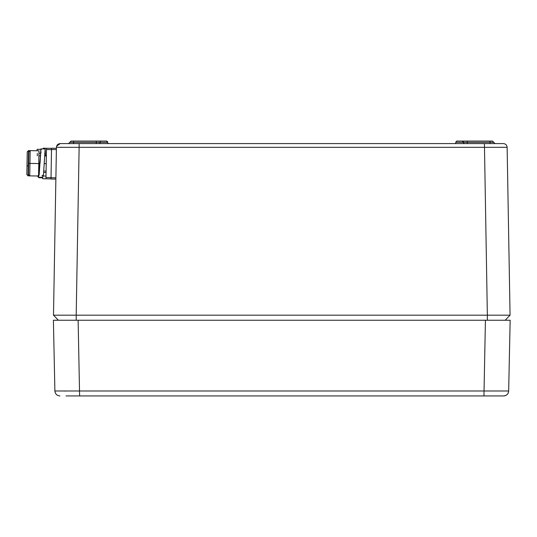 <?xml version="1.0" encoding="UTF-8"?>
<svg xmlns="http://www.w3.org/2000/svg" width="537" height="537" viewBox="0 0 537 537"><rect width="100%" height="100%" fill="white"/><g stroke="black" fill="none" stroke-linecap="round" stroke-linejoin="round"><path stroke-width="0.81" d="M96.808 143.587L62.99 143.587L96.808 143.587M500.558 143.587L466.747 143.587L500.558 143.587M495.007 143.587L493.745 142.325L489.966 142.325L489.966 141.063L492.483 141.063L462.203 141.063A1.262 1.262 0 0 1 463.465 142.325L462.203 141.063L457.155 141.063A1.262 1.262 0 0 0 455.893 142.325A1.262 1.262 90 0 1 454.631 143.587L464.727 143.587A1.262 1.262 0 0 1 463.465 142.325L489.966 142.325L489.966 143.587M467.25 141.063L467.25 143.587L464.727 143.587A1.262 1.262 0 0 1 463.465 142.325L455.9 142.278M79.127 143.587L60.204 143.587L56.627 146.151L60.204 143.587C57.936 143.802 56.68 145.044 56.425 147.306L79.127 147.306L79.127 143.587L503.35 143.587C505.612 143.802 506.874 145.044 507.129 147.306C506.874 145.044 505.612 143.802 503.35 143.587C505.612 143.802 506.874 145.044 507.129 147.306L501.155 147.279M106.534 141.07L106.4 141.063A1.262 1.262 0 0 1 107.655 142.325A1.262 1.262 0 0 0 108.917 143.587A1.262 1.262 0 0 1 107.655 142.325A1.262 1.262 0 0 0 107.655 142.278A1.262 1.262 0 0 1 107.655 142.325L106.4 141.063L101.352 141.063A1.262 1.262 0 0 0 100.09 142.325L107.655 142.325L107.44 141.62M98.828 143.587A1.262 1.262 90 0 0 100.09 142.325L73.589 142.325L73.589 143.587M63.037 147.279L56.425 147.306L53.492 315.185L76.2 315.185L79.127 147.306L507.129 147.306L510.063 315.185L507.129 147.306M500.893 147.279L500.518 147.279M101.352 141.063L71.065 141.063L73.589 141.063L73.589 142.325L69.803 142.325L68.541 143.587M107.655 142.325A1.262 1.262 0 0 0 106.4 141.063L106.373 141.063M484.421 143.587L487.354 315.185L76.2 315.185L76.2 320.233L58.365 320.233L53.492 315.185M487.354 315.185L510.063 315.185L505.189 320.233L487.354 320.233L487.354 315.185M503.216 315.185L501.759 315.185M60.063 315.185L56.741 315.185M504.599 320.233L505.189 320.233L510.063 315.185M66.024 395.937L79.61 395.937L66.024 395.937M485.428 320.233L483.944 395.937L503.619 395.937L79.61 395.937L78.127 320.233L53.405 320.233L54.888 390.996L508.667 390.996C508.317 394.004 506.639 395.648 503.619 395.937A5.048 5.048 0 0 0 508.667 390.996L510.15 320.233L78.127 320.233M93.78 395.937L469.774 395.937M59.11 395.87L59.929 395.937C56.915 395.648 55.237 394.004 54.888 390.996L55.157 392.527M66.212 391.037L64.427 391.037M56.244 391.023L54.888 390.996M503.619 395.937A5.048 5.048 0 0 0 508.667 390.996L510.15 320.233M50.189 178.875L45.954 178.801L46.491 148.272L43.208 148.212L43.195 148.917M45.954 178.801L45.974 177.539L45.954 178.801C41.644 178.727 41.644 178.727 45.954 178.801L51.002 178.888L45.954 178.801C41.644 178.727 41.644 178.727 45.954 178.801L42.678 178.74L42.698 177.277M45.974 177.539L51.022 177.626L45.974 177.539L46.464 149.534L45.974 177.539L51.022 177.626L51.512 149.622L46.464 149.534L46.491 148.272L51.532 148.36L46.491 148.272C42.175 148.199 42.175 148.199 46.491 148.272C42.175 148.199 42.175 148.199 46.491 148.272L51.532 148.36M55.868 179.096L51.002 179.016L51.022 177.754L51.002 179.016L55.868 179.096L51.002 179.016L51.539 148.232L56.405 148.319L51.539 148.232L56.405 148.319L51.539 148.232L56.405 148.319L51.539 148.232L51.512 149.494L56.385 149.581L51.512 149.494L51.539 148.232M37.08 150.756L37.107 149.306L37.08 150.756L37.107 149.306L40.819 149.387M39.154 177.304L39.073 177.74L39.02 177.304M38.926 172.216L38.845 170.981M40.691 153.293L38.953 153.26M44.913 155.206L45.007 153.837L45.444 155.952L45.007 153.837L44.913 155.206L45.155 152.83L45.444 155.952L45.155 148.924L43.463 174.767L42.591 177.311L38.302 177.304L37.697 176.008L39.201 174.599L40.799 150.145L41.007 152.83L40.799 150.145L39.201 174.599L37.697 176.008M45.155 148.924L40.866 148.917L39.201 174.599L38.302 177.304M43.215 176.069L46.007 175.995M40.778 150.884L40.147 162.04L38.61 173.122L40.631 155.005L38.61 173.122M46.068 172.424L43.772 172.484M28.528 150.608L27.246 151.85L26.85 174.552L28.092 175.841L38.557 176.022L39 150.79L30.166 150.635L29.73 175.868L28.488 174.585L28.683 163.376L38.778 163.57L38.912 155.837L38.778 163.57L29.944 163.416L30.052 157.428L29.944 163.416L28.683 163.376L28.884 151.877L30.166 150.635L28.528 150.608L28.092 175.841M46.464 149.534L51.512 149.622L51.022 177.626L51.512 149.622L46.464 149.534L46.491 148.272M51.512 149.494L51.022 177.754L55.888 177.841L51.022 177.754L51.512 149.494L56.385 149.581M45.343 154.287L45.088 150.266L43.463 174.767L41.96 175.961L43.463 174.767L45.088 150.266L45.343 154.287M38.812 170.981L38.617 172.478M27.004 165.698L28.636 166.007L28.26 166L28.407 157.536L28.26 166L27.004 165.698L27.145 157.516L27.004 165.698M37.275 155.811L37.315 153.528L37.275 155.811M38.778 163.503L40.04 163.53L38.778 163.503M44.517 163.604L46.222 163.637L44.517 163.604M28.79 157.401L28.683 163.376L28.79 157.401M96.304 143.587L96.304 141.063M56.425 147.306C56.68 145.044 57.936 143.802 60.204 143.587M462.203 141.063A1.262 1.262 0 0 1 463.465 142.325M51.022 177.754L55.888 177.841M69.803 142.325L71.065 141.063L69.803 142.426M493.745 142.325L492.483 141.063M39.073 177.74L42.692 177.814M37.12 149.306L41.409 149.393M38.644 170.974L39.181 170.981M43.933 171.068L46.088 171.102M38.912 155.837L40.564 155.864M44.88 155.938L46.357 155.965"/></g></svg>
